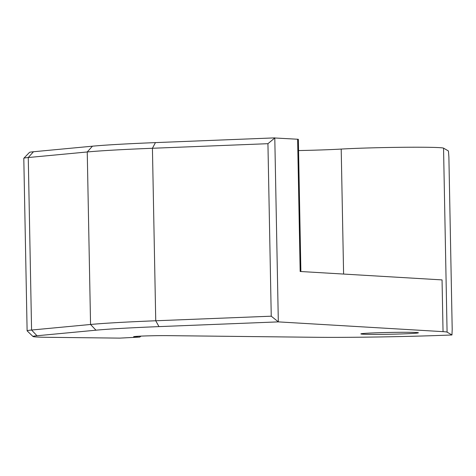 <?xml version="1.0" encoding="UTF-8"?>
<svg xmlns="http://www.w3.org/2000/svg" width="476" height="476" viewBox="0 0 476 476"><rect width="100%" height="100%" fill="white"/><g stroke="black" fill="none" stroke-linecap="round" stroke-linejoin="round"><path stroke-width="0.71" d="M298.565 150.565A57.542 1.809 178.9 0 0 341.203 149.071A57.542 1.809 -1.1 0 1 403.731 147.28A57.542 1.809 -1.1 0 1 443.549 148.143L448.428 150.969L448.886 156.919L452.2 329.428L451.956 334.973A109.325 3.433 -1.1 0 1 313.654 337.27L167.742 335.639A20.141 0.631 178.9 0 0 146.168 335.919A20.141 0.631 178.9 0 0 133.619 336.728A20.141 0.631 178.9 0 0 139.748 337.085L141.08 336.11M451.956 334.973L447.083 332.147A57.542 1.809 178.9 0 0 443.043 331.647L278.365 321.883L271.249 316.195L155.741 320.77A172.621 5.42 178.9 0 0 90.553 324.477L31.577 330.035A57.542 1.809 178.9 0 0 27.114 330.82A57.542 1.809 178.9 0 0 27.144 330.874L33.005 336.508A51.789 1.624 -1.1 0 1 36.991 335.753L95.974 330.195A166.868 5.242 -1.1 0 1 158.984 326.613L278.365 321.883M139.76 337.085L119.762 338.121L48.76 337.323A51.789 1.624 -1.1 0 1 33.005 336.508M27.114 330.82L23.8 158.312A57.542 1.809 -1.1 0 1 23.83 158.258A57.542 1.809 -1.1 0 1 28.262 157.526L87.245 151.969A172.621 5.42 -1.1 0 1 152.427 148.268L267.934 143.692L271.249 316.195M278.323 321.776L274.789 137.986L297.625 139.236A10.067 0.315 -1.1 0 1 298.351 139.337L300.886 271.528M267.934 143.692L274.789 137.986M443.043 331.647L442.049 279.9L300.166 271.487L297.625 139.236M274.83 137.879L155.45 142.61A166.868 5.242 178.9 0 0 92.439 146.191L33.457 151.749A51.789 1.624 178.9 0 0 29.464 152.403L23.83 158.258M411.097 332.331A28.768 0.904 -1.1 0 1 418.398 332.795A28.768 0.904 -1.1 0 1 389.654 334.247A28.768 0.904 -1.1 0 1 360.868 333.896A28.768 0.904 -1.1 0 1 379.378 332.7A28.768 0.904 -1.1 0 1 411.097 332.331M139.748 337.085L140.361 336.145M447.083 332.147L443.549 148.143M36.991 335.753L31.577 330.035L28.262 157.526L33.457 151.749M95.974 330.195L90.553 324.477L87.245 151.969L92.439 146.191M158.984 326.613L155.741 320.77L152.427 148.268L155.45 142.61M341.203 149.071L343.601 274.063"/></g></svg>

